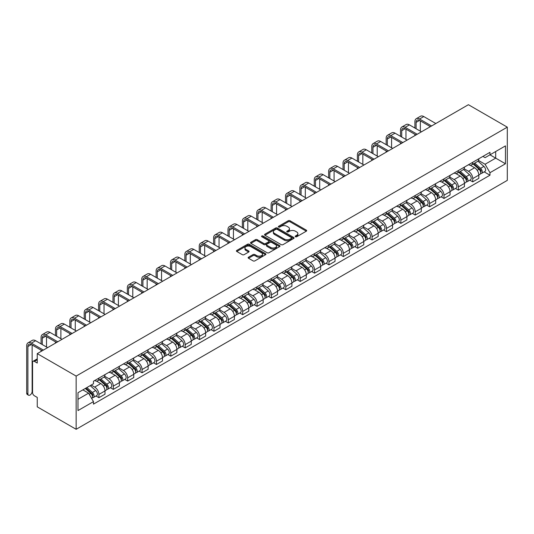 <?xml version="1.0" encoding="UTF-8"?>
<svg xmlns="http://www.w3.org/2000/svg" width="534" height="534" viewBox="0 0 534 534"><rect width="100%" height="100%" fill="white"/><g stroke="black" fill="none" stroke-linecap="round" stroke-linejoin="round"><path stroke-width="0.8" d="M295.435 236.736A0.894 0.514 0 0 0 296.704 236.736L306.316 231.189A1.282 0.741 0 0 0 306.69 230.668A1.282 0.741 0 0 0 306.316 230.141L290.029 220.742A1.282 0.741 0 0 0 288.22 220.742L278.608 226.289A0.894 0.514 0 0 0 278.347 226.656A0.894 0.514 0 0 0 278.608 227.023A0.894 0.514 0 0 0 279.876 227.023L281.118 226.303A4.092 2.363 0 0 1 286.912 226.303L288.267 227.09A4.092 2.363 0 0 1 289.468 228.759A4.092 2.363 0 0 1 288.267 230.428L287.025 231.149A0.894 0.514 0 0 0 286.758 231.516A0.894 0.514 0 0 0 287.025 231.883A0.894 0.514 0 0 0 288.287 231.883L289.535 231.162A4.092 2.363 0 0 1 295.322 231.162L296.677 231.943A4.092 2.363 0 0 1 297.879 233.618A4.092 2.363 0 0 1 296.677 235.287L295.435 236.008A0.894 0.514 0 0 0 295.175 236.375A0.894 0.514 0 0 0 295.435 236.736L295.435 236.008M248.504 257.201A1.282 0.741 0 0 0 248.13 257.722A1.282 0.741 0 0 0 248.504 258.242L253.076 260.879A1.282 0.741 0 0 0 254.885 260.879L265.558 254.718A1.282 0.741 0 0 0 265.932 254.197A1.282 0.741 0 0 0 265.558 253.677L249.278 244.272A1.282 0.741 0 0 0 247.469 244.272L236.789 250.433A1.282 0.741 0 0 0 236.415 250.96A1.282 0.741 0 0 0 236.789 251.481L242.309 254.665A1.282 0.741 0 0 0 244.118 254.665L248.69 252.028A1.282 0.741 0 0 0 249.064 251.507A1.282 0.741 0 0 0 248.69 250.987L245.954 249.405A3.424 1.976 0 0 1 244.946 248.01A3.424 1.976 0 0 1 247.062 246.181A3.424 1.976 0 0 1 250.793 246.608L261.513 252.796A3.424 1.976 0 0 1 262.514 254.197A3.424 1.976 0 0 1 260.398 256.02A3.424 1.976 0 0 1 256.674 255.592L254.885 254.564A1.282 0.741 0 0 0 253.076 254.564L248.504 257.201L248.504 258.242L253.076 255.626L253.076 254.564M76.148 376.083L37.253 353.628L468.405 104.704L507.3 127.159L76.148 376.083L76.148 429.296L507.3 180.372L507.3 127.159M281.211 244.639A1.282 0.741 0 0 0 283.02 244.639L293.693 238.471A1.282 0.741 0 0 0 294.067 237.95A1.282 0.741 0 0 0 293.693 237.43L277.413 228.031A1.282 0.741 0 0 0 275.604 228.031L264.924 234.192A1.282 0.741 0 0 0 264.55 234.713A1.282 0.741 0 0 0 264.924 235.234L281.211 244.639M262.161 236.929A0.894 0.514 0 0 1 263.068 237.056L279.609 246.608L268.949 252.762A1.282 0.741 0 0 1 267.14 252.762L250.86 243.357L250.86 242.316A1.282 0.741 0 0 0 250.486 242.837A1.282 0.741 0 0 0 250.86 243.357M250.86 242.316L255.426 239.673A1.282 0.741 0 0 1 257.234 239.673L263.843 243.491A1.282 0.741 0 0 0 265.652 243.491L268.682 241.742A1.282 0.741 0 0 0 269.056 241.214A1.282 0.741 0 0 0 268.682 240.694L261.807 236.722A0.894 0.514 0 0 1 261.54 236.362A0.894 0.514 0 0 1 262.094 235.881A0.894 0.514 0 0 1 263.068 235.995L279.629 245.553A1.282 0.741 0 0 1 280.003 246.074A1.282 0.741 0 0 1 279.629 246.595L279.629 245.553M37.253 353.628L37.253 363.047L34.396 361.398A2.61 1.502 -120 0 0 33.095 361.271A2.61 1.502 -120 0 0 32.554 362.459L32.554 392.577A2.61 1.502 -120 0 0 34.396 395.774L37.253 397.423L37.253 406.841L76.148 429.296M472.737 162.283A5.994 3.464 60 0 1 471.495 164.973L477.576 161.462A5.994 3.464 -120 0 0 478.818 158.765M464.106 168.737L468.498 171.274A5.994 3.464 60 0 1 472.737 178.616L478.818 175.105A5.994 3.464 -120 0 0 474.579 167.763L470.227 165.246M478.818 175.105L478.818 178.349L472.737 181.86L469.82 180.178M471.495 164.973A5.994 3.464 60 0 1 468.545 164.699M472.737 178.616L472.737 181.86M458.359 170.58A5.994 3.464 60 0 1 457.117 173.27L463.198 169.759A5.994 3.464 -120 0 0 464.44 167.069M455.442 188.482L458.359 190.164L464.44 186.653L464.44 183.402A5.994 3.464 -120 0 0 460.201 176.06L455.849 173.55M457.117 173.27A5.994 3.464 60 0 1 454.167 173.003M449.728 177.034L454.12 179.571A5.994 3.464 60 0 1 458.359 186.913L458.359 190.164M443.981 178.883A5.994 3.464 60 0 1 442.739 181.573L448.82 178.062A5.994 3.464 -120 0 0 450.062 175.372M441.064 196.779L443.981 198.461L450.062 194.95L450.062 191.706A5.994 3.464 -120 0 0 445.823 184.363L441.471 181.847M442.739 181.573A5.994 3.464 60 0 1 439.789 181.3M435.35 185.338L439.742 187.875A5.994 3.464 60 0 1 443.981 195.217L443.981 198.461M429.603 187.18A5.994 3.464 60 0 1 428.361 189.877L434.442 186.359A5.994 3.464 -120 0 0 435.684 183.669M426.686 205.083L429.603 206.765L435.684 203.254L435.684 200.01A5.994 3.464 -120 0 0 431.445 192.661L427.093 190.151M428.361 189.877A5.994 3.464 60 0 1 425.411 189.603M420.972 193.642L425.364 196.178A5.994 3.464 60 0 1 429.603 203.521L429.603 206.765M415.225 195.484A5.994 3.464 60 0 1 413.983 198.174L420.064 194.663A5.994 3.464 -120 0 0 421.306 191.973M412.308 213.38L415.225 215.069L421.306 211.551L421.306 208.307A5.994 3.464 -120 0 0 417.067 200.964L412.715 198.448M413.983 198.174A5.994 3.464 60 0 1 411.033 197.907M406.594 201.939L410.986 204.475A5.994 3.464 60 0 1 415.225 211.818L415.225 215.069M400.847 203.788A5.994 3.464 60 0 1 399.606 206.478L405.686 202.967A5.994 3.464 -120 0 0 406.928 200.27M397.93 221.683L400.847 223.366L406.928 219.854L406.928 216.61A5.994 3.464 -120 0 0 402.689 209.268L398.337 206.751M399.606 206.478A5.994 3.464 60 0 1 396.655 206.204M392.216 210.242L396.608 212.779A5.994 3.464 60 0 1 400.847 220.121L400.847 223.366M386.469 212.085A5.994 3.464 60 0 1 385.228 214.775L391.309 211.264A5.994 3.464 -120 0 0 392.55 208.574M383.552 229.987L386.469 231.669L392.55 228.158L392.55 224.907A5.994 3.464 -120 0 0 388.311 217.565L383.959 215.055M385.228 214.775A5.994 3.464 60 0 1 382.277 214.508M377.838 218.539L382.231 221.076A5.994 3.464 60 0 1 386.469 228.418L386.469 231.669M372.091 220.388A5.994 3.464 60 0 1 370.85 223.078L376.931 219.567A5.994 3.464 -120 0 0 378.172 216.877M369.174 238.284L372.091 239.966L378.172 236.455L378.172 233.211A5.994 3.464 -120 0 0 373.934 225.869L369.581 223.352M370.85 223.078A5.994 3.464 60 0 1 367.899 222.805M363.46 226.843L367.853 229.38A5.994 3.464 60 0 1 372.091 236.722L372.091 239.966M357.713 228.686A5.994 3.464 60 0 1 356.472 231.382L362.553 227.864A5.994 3.464 -120 0 0 363.794 225.174M354.796 246.588L357.713 248.27L363.794 244.759L363.794 241.515A5.994 3.464 -120 0 0 359.556 234.166L355.203 231.656M356.472 231.382A5.994 3.464 60 0 1 353.521 231.109M349.082 235.147L353.475 237.683A5.994 3.464 60 0 1 357.713 245.026L357.713 248.27M343.335 236.989A5.994 3.464 60 0 1 342.094 239.679L348.175 236.168A5.994 3.464 -120 0 0 349.416 233.478M340.418 254.885L343.335 256.574L349.416 253.056L349.416 249.812A5.994 3.464 -120 0 0 345.178 242.469L340.826 239.953M342.094 239.679A5.994 3.464 60 0 1 339.143 239.412M334.705 243.444L339.097 245.98A5.994 3.464 60 0 1 343.335 253.323L343.335 256.574M328.957 245.293A5.994 3.464 60 0 1 327.716 247.983L333.797 244.472A5.994 3.464 -120 0 0 335.038 241.775M326.04 263.189L328.957 264.871L335.038 261.36L335.038 258.116A5.994 3.464 -120 0 0 330.8 250.773L326.448 248.257M327.716 247.983A5.994 3.464 60 0 1 324.765 247.709M320.327 251.748L324.719 254.284A5.994 3.464 60 0 1 328.957 261.627L328.957 264.871M314.579 253.59A5.994 3.464 60 0 1 313.338 256.28L319.419 252.769A5.994 3.464 -120 0 0 320.66 250.079M311.662 271.486L314.579 273.174L320.667 269.663L320.667 266.413A5.994 3.464 -120 0 0 316.422 259.07L312.07 256.56M313.338 256.28A5.994 3.464 60 0 1 310.387 256.013M305.949 260.045L310.341 262.581A5.994 3.464 60 0 1 314.579 269.924L314.579 273.174M300.201 261.894A5.994 3.464 60 0 1 298.96 264.584L305.041 261.073A5.994 3.464 -120 0 0 306.282 258.383M297.284 279.789L300.201 281.471L306.289 277.96L306.289 274.716A5.994 3.464 -120 0 0 302.044 267.374L297.692 264.857M298.96 264.584A5.994 3.464 60 0 1 296.01 264.31M291.571 268.348L295.963 270.885A5.994 3.464 60 0 1 300.201 278.227L300.201 281.471M285.823 270.191A5.994 3.464 60 0 1 284.582 272.887L290.663 269.37A5.994 3.464 -120 0 0 291.904 266.68M282.907 288.093L285.823 289.775L291.911 286.264L291.911 283.02A5.994 3.464 -120 0 0 287.666 275.671L283.314 273.161M284.582 272.887A5.994 3.464 60 0 1 281.632 272.614M277.193 276.652L281.585 279.189A5.994 3.464 60 0 1 285.823 286.531L285.823 289.775M271.446 278.494A5.994 3.464 60 0 1 270.204 281.184L276.285 277.673A5.994 3.464 -120 0 0 277.526 274.983M268.529 296.39L271.446 298.079L277.533 294.561L277.533 291.317A5.994 3.464 -120 0 0 273.288 283.975L268.936 281.458M270.204 281.184A5.994 3.464 60 0 1 267.254 280.917M262.815 284.949L267.207 287.486A5.994 3.464 60 0 1 271.446 294.828L271.446 298.079M257.068 286.791A5.994 3.464 60 0 1 255.826 289.488L261.907 285.977A5.994 3.464 -120 0 0 263.149 283.28M254.151 304.694L257.068 306.376L263.155 302.865L263.155 299.621A5.994 3.464 -120 0 0 258.91 292.278L254.558 289.762M255.826 289.488A5.994 3.464 60 0 1 252.876 289.214M248.437 293.253L252.829 295.789A5.994 3.464 60 0 1 257.068 303.132L257.068 306.376M242.69 295.095A5.994 3.464 60 0 1 241.448 297.785L247.536 294.274A5.994 3.464 -120 0 0 248.771 291.584M239.773 312.991L242.69 314.68L248.777 311.168L248.777 307.918A5.994 3.464 -120 0 0 244.532 300.575L240.18 298.065M241.448 297.785A5.994 3.464 60 0 1 238.498 297.518M234.059 301.55L238.451 304.086A5.994 3.464 60 0 1 242.69 311.429L242.69 314.68M228.312 303.399A5.994 3.464 60 0 1 227.07 306.089L233.158 302.578A5.994 3.464 -120 0 0 234.399 299.888M225.395 321.294L228.312 322.977L234.399 319.466L234.399 316.221A5.994 3.464 -120 0 0 230.154 308.879L225.802 306.362M227.07 306.089A5.994 3.464 60 0 1 224.12 305.815M219.681 309.853L224.073 312.39A5.994 3.464 60 0 1 228.312 319.733L228.312 322.977M213.934 311.696A5.994 3.464 60 0 1 212.692 314.392L218.78 310.875A5.994 3.464 -120 0 0 220.021 308.185M211.017 329.598L213.934 331.28L220.021 327.769L220.021 324.525A5.994 3.464 -120 0 0 215.776 317.176L211.424 314.666M212.692 314.392A5.994 3.464 60 0 1 209.742 314.119M205.303 318.157L209.695 320.694A5.994 3.464 60 0 1 213.934 328.036L213.934 331.28M199.556 319.999A5.994 3.464 60 0 1 198.314 322.69L204.402 319.178A5.994 3.464 -120 0 0 205.643 316.488M196.639 337.895L199.556 339.584L205.643 336.066L205.643 332.822A5.994 3.464 -120 0 0 201.398 325.48L197.046 322.963M198.314 322.69A5.994 3.464 60 0 1 195.364 322.423M190.925 326.454L195.317 328.991A5.994 3.464 60 0 1 199.556 336.333L199.556 339.584M185.178 328.297A5.994 3.464 60 0 1 183.936 330.993L190.024 327.482A5.994 3.464 -120 0 0 191.265 324.785M182.261 346.199L185.178 347.881L191.265 344.37L191.265 341.126A5.994 3.464 -120 0 0 187.02 333.783L182.668 331.267M183.936 330.993A5.994 3.464 60 0 1 180.986 330.72M176.547 334.758L180.939 337.294A5.994 3.464 60 0 1 185.178 344.637L185.178 347.881M170.8 336.6A5.994 3.464 60 0 1 169.558 339.29L175.646 335.779A5.994 3.464 -120 0 0 176.887 333.089M167.883 354.496L170.8 356.185L176.887 352.674L176.887 349.423A5.994 3.464 -120 0 0 172.642 342.08L168.29 339.571M169.558 339.29A5.994 3.464 60 0 1 166.608 339.023M162.169 343.055L166.561 345.591A5.994 3.464 60 0 1 170.8 352.934L170.8 356.185M156.422 344.904A5.994 3.464 60 0 1 155.18 347.594L161.268 344.083A5.994 3.464 -120 0 0 162.51 341.393M153.505 362.8L156.422 364.482L162.51 360.971L162.51 357.727A5.994 3.464 -120 0 0 158.264 350.384L153.912 347.868M155.18 347.594A5.994 3.464 60 0 1 152.23 347.32M147.791 351.359L152.183 353.895A5.994 3.464 60 0 1 156.422 361.238L156.422 364.482M142.044 353.201A5.994 3.464 60 0 1 140.802 355.891L146.89 352.38A5.994 3.464 -120 0 0 148.132 349.69M139.127 371.103L142.044 372.785L148.132 369.274L148.132 366.024A5.994 3.464 -120 0 0 143.886 358.681L139.534 356.171M140.802 355.891A5.994 3.464 60 0 1 137.852 355.624M133.413 359.662L137.805 362.199A5.994 3.464 60 0 1 142.044 369.541L142.044 372.785M127.666 361.505A5.994 3.464 60 0 1 126.424 364.195L132.512 360.684A5.994 3.464 -120 0 0 133.754 357.994M124.749 379.4L127.666 381.089L133.754 377.571L133.754 374.327A5.994 3.464 -120 0 0 129.508 366.985L125.156 364.468M126.424 364.195A5.994 3.464 60 0 1 123.474 363.928M119.035 367.959L123.427 370.496A5.994 3.464 60 0 1 127.666 377.838L127.666 381.089M113.288 369.802A5.994 3.464 60 0 1 112.047 372.498L118.134 368.987A5.994 3.464 -120 0 0 119.376 366.291M110.371 387.704L113.288 389.386L119.376 385.875L119.376 382.631A5.994 3.464 -120 0 0 115.13 375.289L110.778 372.772M112.047 372.498A5.994 3.464 60 0 1 109.096 372.225M104.657 376.263L109.049 378.8A5.994 3.464 60 0 1 113.288 386.142L113.288 389.386M98.91 378.105A5.994 3.464 60 0 1 97.669 380.795L103.756 377.284A5.994 3.464 -120 0 0 104.998 374.594M95.993 396.001L98.91 397.69L104.998 394.179L104.998 390.928A5.994 3.464 -120 0 0 100.752 383.586L96.4 381.076M97.669 380.795A5.994 3.464 60 0 1 94.718 380.528M91.167 385.074L94.672 387.097A5.994 3.464 60 0 1 98.91 394.439L98.91 397.69M482.923 156.402L485.086 157.65L505.458 145.889L495.685 151.529L495.685 158.131L485.086 164.252L478.484 160.434M77.991 399.285L88.591 393.164L93.477 401.628L77.991 410.566L77.991 392.684L93.477 383.746L93.477 381.243L489.972 152.33L489.972 154.827L505.458 163.771L489.972 172.709L485.086 164.252M505.458 145.889L505.458 163.771M93.477 401.628L93.477 404.125L489.972 175.212L489.972 172.709M88.591 393.164L82.877 389.867M484.198 171.875L489.972 175.212M295.796 236.862L296.677 236.355A4.092 2.363 0 0 0 297.879 234.68L297.879 233.618M289.468 228.759L289.468 229.827A4.092 2.363 0 0 1 288.267 231.496L287.379 232.01M306.296 231.195L290.029 221.804A1.282 0.741 0 0 0 288.22 221.804L278.968 227.15M293.68 238.484L277.413 229.093A1.282 0.741 0 0 0 275.604 229.093L264.944 235.247M291.43 238.318A0.894 0.514 0 0 0 291.697 237.95A0.894 0.514 0 0 0 291.43 237.583L277.139 229.333A0.894 0.514 0 0 0 275.871 229.333L274.563 230.094A4.092 2.363 0 0 0 273.361 231.763A4.092 2.363 0 0 0 274.563 233.431L284.328 239.072A4.092 2.363 0 0 0 290.122 239.072L291.43 238.318L291.43 239.379A0.894 0.514 0 0 0 291.697 239.018L291.697 237.95M273.361 231.763L273.361 232.824A4.092 2.363 0 0 0 274.563 234.499L274.563 233.431M291.43 239.379L290.122 240.14A4.092 2.363 0 0 1 284.328 240.14L274.563 234.499M250.873 243.371L255.426 240.741L255.426 239.673M269.056 241.214L269.056 242.282A1.282 0.741 0 0 1 268.682 242.803L265.652 244.552A1.282 0.741 0 0 1 263.843 244.552L257.234 240.741A1.282 0.741 0 0 0 255.426 240.741M270.691 247.442A3.424 1.976 0 0 0 274.423 247.876A3.424 1.976 0 0 0 276.539 246.047A3.424 1.976 0 0 0 275.531 244.652L271.759 242.469A1.282 0.741 0 0 0 269.944 242.469L266.913 244.218A1.282 0.741 0 0 0 266.539 244.739A1.282 0.741 0 0 0 266.913 245.266L270.691 247.442L270.691 248.51A3.424 1.976 0 0 0 274.423 248.937A3.424 1.976 0 0 0 276.539 247.115L276.539 246.047M266.539 244.739L266.539 245.807A1.282 0.741 0 0 0 266.913 246.328L266.913 245.266M270.691 248.51L266.913 246.328M262.514 254.197L262.514 255.259A3.424 1.976 0 0 1 260.398 257.088A3.424 1.976 0 0 1 256.674 256.66L254.885 255.626A1.282 0.741 0 0 0 253.076 255.626M244.946 248.01L244.946 249.071A3.424 1.976 0 0 0 245.954 250.466L245.954 249.405M248.67 252.041L245.954 250.466M265.545 254.725L249.278 245.333A1.282 0.741 0 0 0 247.469 245.333L236.809 251.487L236.789 250.433M473.151 164.011L479.011 169.245A3.257 1.882 60 0 1 480.033 174.278L478.818 174.985M473.311 164.152L476.068 165.747M473.745 163.671L480.266 169.492A1.562 0.901 60 0 1 480.754 171.908A1.562 0.901 60 0 1 480.613 171.968M474.719 163.11L480.58 168.337A3.257 1.882 60 0 1 481.601 173.376A3.257 1.882 60 0 1 480.62 173.483M477.99 161.148L483.897 166.421A3.257 1.882 60 0 1 484.919 171.461L481.601 173.376M416.099 128.727L416.099 122.399A4.886 2.824 60 0 1 417.114 120.157A4.886 2.824 60 0 1 419.557 120.404L430.384 126.651M435.824 123.514L423.796 116.572A6.582 3.798 -120 0 0 420.505 116.245L416.266 118.695A6.582 3.798 -120 0 0 414.905 121.705L414.905 128.04M431.585 125.964L419.557 119.015A6.582 3.798 -120 0 0 416.266 118.695M414.905 134.314L414.905 135.596M420.338 131.177L420.338 120.851M458.773 172.315L464.633 177.542A3.257 1.882 60 0 1 465.655 182.581L464.44 183.282M458.933 172.455L461.69 174.044M459.367 171.975L465.888 177.789A1.562 0.901 60 0 1 466.376 180.212A1.562 0.901 60 0 1 466.235 180.265M460.341 171.407L466.202 176.641A3.257 1.882 60 0 1 467.223 181.68A3.257 1.882 60 0 1 466.242 181.78M463.612 169.452L469.519 174.725A3.257 1.882 60 0 1 470.541 179.764L467.223 181.68M444.395 180.619L450.255 185.845A3.257 1.882 60 0 1 451.277 190.885L450.062 191.586M444.555 180.752L447.312 182.348M444.989 180.272L451.51 186.092A1.562 0.901 60 0 1 451.998 188.509A1.562 0.901 60 0 1 451.857 188.569M445.963 179.711L451.824 184.938A3.257 1.882 60 0 1 452.845 189.977A3.257 1.882 60 0 1 451.864 190.084M449.234 177.749L455.142 183.022A3.257 1.882 60 0 1 456.163 188.061L452.845 189.977M401.722 137.031L401.722 130.697A4.886 2.824 60 0 1 402.736 128.46A4.886 2.824 60 0 1 405.179 128.701L416.006 134.955M421.446 131.818L409.418 124.869A6.582 3.798 -120 0 0 406.127 124.549L401.888 126.992A6.582 3.798 -120 0 0 400.527 130.009L400.527 136.337M417.208 134.261L405.179 127.319A6.582 3.798 -120 0 0 401.888 126.992M400.527 142.618L400.527 143.893M405.96 139.481L405.96 129.155M387.344 145.335L387.344 139A4.886 2.824 60 0 1 388.358 136.764A4.886 2.824 60 0 1 390.801 137.004L401.628 143.259M407.068 140.115L395.04 133.173A6.582 3.798 -120 0 0 391.749 132.846L387.51 135.296A6.582 3.798 -120 0 0 386.149 138.306L386.149 144.641M402.83 142.565L390.801 135.623A6.582 3.798 -120 0 0 387.51 135.296M386.149 150.922L386.149 152.197M391.582 147.778L391.582 137.458M430.017 188.916L435.877 194.142A3.257 1.882 60 0 1 436.899 199.182L435.684 199.883M430.177 189.056L432.934 190.645M430.611 188.575L437.132 194.396A1.562 0.901 60 0 1 437.62 196.812A1.562 0.901 60 0 1 437.479 196.866M431.585 188.015L437.446 193.241A3.257 1.882 60 0 1 438.467 198.281A3.257 1.882 60 0 1 437.486 198.381M434.856 186.052L440.764 191.326A3.257 1.882 60 0 1 441.785 196.365L438.467 198.281M415.639 197.22L421.5 202.446A3.257 1.882 60 0 1 422.521 207.486L421.306 208.187M415.799 197.36L418.556 198.948M416.233 196.879L422.754 202.693A1.562 0.901 60 0 1 423.242 205.109A1.562 0.901 60 0 1 423.102 205.169M417.208 196.312L423.068 201.538A3.257 1.882 60 0 1 424.089 206.578A3.257 1.882 60 0 1 423.108 206.685M420.478 194.349L426.386 199.623A3.257 1.882 60 0 1 427.407 204.662L424.089 206.578M401.261 205.517L407.122 210.75A3.257 1.882 60 0 1 408.143 215.783L406.928 216.49M401.421 205.657L404.178 207.252M401.855 205.176L408.376 210.997A1.562 0.901 60 0 1 408.864 213.413A1.562 0.901 60 0 1 408.724 213.473M402.83 204.615L408.69 209.842A3.257 1.882 60 0 1 409.711 214.882A3.257 1.882 60 0 1 408.73 214.988M406.1 202.653L412.008 207.926A3.257 1.882 60 0 1 413.029 212.966L409.711 214.882M372.966 153.632L372.966 147.297A4.886 2.824 60 0 1 373.98 145.061A4.886 2.824 60 0 1 376.423 145.308L387.257 151.556M392.69 148.419L380.662 141.477A6.582 3.798 -120 0 0 377.371 141.15L373.132 143.593A6.582 3.798 -120 0 0 371.771 146.61L371.771 152.938M388.452 150.868L376.423 143.92A6.582 3.798 -120 0 0 373.132 143.593M371.771 159.219L371.771 160.494M377.204 156.082L377.204 145.755M358.588 161.935L358.588 155.601A4.886 2.824 60 0 1 359.602 153.365A4.886 2.824 60 0 1 362.045 153.605L372.879 159.86M378.312 156.716L366.284 149.774A6.582 3.798 -120 0 0 362.993 149.447L358.755 151.896A6.582 3.798 -120 0 0 357.393 154.907L357.393 161.241M374.074 159.165L362.045 152.223A6.582 3.798 -120 0 0 358.755 151.896M357.393 167.522L357.393 168.797M362.833 164.379L362.833 154.059M344.21 170.233L344.21 163.905A4.886 2.824 60 0 1 345.224 161.662A4.886 2.824 60 0 1 347.667 161.909L358.501 168.157M363.934 165.019L351.906 158.077A6.582 3.798 -120 0 0 348.615 157.75L344.377 160.2A6.582 3.798 -120 0 0 343.015 163.21L343.015 169.545M359.696 167.469L347.667 160.52A6.582 3.798 -120 0 0 344.377 160.2M343.015 175.819L343.015 177.101M348.455 172.682L348.455 162.356M386.883 213.82L392.744 219.047A3.257 1.882 60 0 1 393.765 224.086L392.55 224.787M387.043 213.96L389.8 215.549M387.477 213.48L393.999 219.294A1.562 0.901 60 0 1 394.486 221.717A1.562 0.901 60 0 1 394.346 221.77M388.452 212.912L394.312 218.146A3.257 1.882 60 0 1 395.334 223.185A3.257 1.882 60 0 1 394.352 223.285M391.722 210.957L397.63 216.23A3.257 1.882 60 0 1 398.651 221.27L395.334 223.185M329.832 178.536L329.832 172.202A4.886 2.824 60 0 1 330.846 169.966A4.886 2.824 60 0 1 333.289 170.206L344.123 176.46M349.556 173.323L337.528 166.374A6.582 3.798 -120 0 0 334.237 166.054L329.999 168.497A6.582 3.798 -120 0 0 328.637 171.514L328.637 177.842M345.318 175.766L333.289 168.824A6.582 3.798 -120 0 0 329.999 168.497M328.637 184.123L328.637 185.398M334.077 180.986L334.077 170.66M372.505 222.124L378.366 227.351A3.257 1.882 60 0 1 379.387 232.39L378.172 233.091M372.665 222.257L375.422 223.853M373.099 221.777L379.621 227.597A1.562 0.901 60 0 1 380.108 230.014A1.562 0.901 60 0 1 379.968 230.074M374.074 221.216L379.934 226.443A3.257 1.882 60 0 1 380.956 231.482A3.257 1.882 60 0 1 379.974 231.589M377.344 219.254L383.252 224.527A3.257 1.882 60 0 1 384.273 229.567L380.956 231.482M315.454 186.833L315.454 180.505A4.886 2.824 60 0 1 316.468 178.269A4.886 2.824 60 0 1 318.911 178.51L329.745 184.764M335.178 181.62L323.15 174.678A6.582 3.798 -120 0 0 319.859 174.351L315.621 176.801A6.582 3.798 -120 0 0 314.259 179.811L314.259 186.146M330.94 184.07L318.911 177.128A6.582 3.798 -120 0 0 315.621 176.801M314.259 192.427L314.259 193.702M319.699 189.283L319.699 178.963M358.127 230.421L363.988 235.648A3.257 1.882 60 0 1 365.009 240.687L363.794 241.388M358.287 230.561L361.044 232.15M358.721 230.081L365.243 235.901A1.562 0.901 60 0 1 365.73 238.318A1.562 0.901 60 0 1 365.59 238.371M359.696 229.52L365.556 234.746A3.257 1.882 60 0 1 366.578 239.786A3.257 1.882 60 0 1 365.596 239.886M362.966 227.557L368.874 232.831A3.257 1.882 60 0 1 369.895 237.87L366.578 239.786M301.076 195.137L301.076 188.802A4.886 2.824 60 0 1 302.09 186.566A4.886 2.824 60 0 1 304.534 186.813L315.367 193.061M320.8 189.924L308.772 182.982A6.582 3.798 -120 0 0 305.481 182.655L301.243 185.098A6.582 3.798 -120 0 0 299.881 188.115L299.881 194.443M316.562 192.373L304.534 185.425A6.582 3.798 -120 0 0 301.243 185.098M299.881 200.724L299.881 201.999M305.321 197.587L305.321 187.26M343.749 238.725L349.61 243.951A3.257 1.882 60 0 1 350.631 248.991L349.416 249.692M343.909 238.865L346.666 240.454M344.343 238.384L350.865 244.198A1.562 0.901 60 0 1 351.352 246.615A1.562 0.901 60 0 1 351.212 246.675M345.318 237.817L351.178 243.043A3.257 1.882 60 0 1 352.2 248.083A3.257 1.882 60 0 1 351.218 248.19M348.589 235.854L354.496 241.128A3.257 1.882 60 0 1 355.517 246.167L352.2 248.083M286.698 203.441L286.698 197.106A4.886 2.824 60 0 1 287.713 194.87A4.886 2.824 60 0 1 290.156 195.11L300.989 201.365M306.423 198.221L294.394 191.279A6.582 3.798 -120 0 0 291.103 190.952L286.865 193.401A6.582 3.798 -120 0 0 285.503 196.412L285.503 202.746M302.184 200.671L290.156 193.729A6.582 3.798 -120 0 0 286.865 193.401M285.503 209.028L285.503 210.303M290.943 205.884L290.943 195.564M329.371 247.022L335.232 252.255A3.257 1.882 60 0 1 336.253 257.288L335.038 257.995M329.531 247.162L332.288 248.757M329.965 246.681L336.487 252.502A1.562 0.901 60 0 1 336.974 254.918A1.562 0.901 60 0 1 336.834 254.978M330.94 246.121L336.8 251.347A3.257 1.882 60 0 1 337.822 256.387A3.257 1.882 60 0 1 336.841 256.494M334.211 244.158L340.118 249.431A3.257 1.882 60 0 1 341.139 254.471L337.822 256.387M272.32 211.738L272.32 205.41A4.886 2.824 60 0 1 273.335 203.167A4.886 2.824 60 0 1 275.778 203.414L286.611 209.662M292.045 206.524L280.016 199.582A6.582 3.798 -120 0 0 276.725 199.255L272.487 201.705A6.582 3.798 -120 0 0 271.125 204.716L271.125 211.05M287.806 208.974L275.778 202.026A6.582 3.798 -120 0 0 272.487 201.705M271.125 217.325L271.125 218.606M276.565 214.187L276.565 203.861M314.993 255.325L320.854 260.552A3.257 1.882 60 0 1 321.875 265.592L320.66 266.292M315.153 255.466L317.91 257.054M315.587 254.985L322.109 260.799A1.562 0.901 60 0 1 322.596 263.222A1.562 0.901 60 0 1 322.456 263.275M316.562 254.418L322.423 259.651A3.257 1.882 60 0 1 323.444 264.69A3.257 1.882 60 0 1 322.463 264.791M319.833 252.462L325.74 257.735A3.257 1.882 60 0 1 326.761 262.775L323.444 264.69M257.942 220.041L257.942 213.707A4.886 2.824 60 0 1 258.957 211.471A4.886 2.824 60 0 1 261.4 211.711L272.233 217.965M277.667 214.828L265.638 207.88A6.582 3.798 -120 0 0 262.348 207.552L258.109 210.002A6.582 3.798 -120 0 0 256.747 213.019L256.747 219.347M273.428 217.271L261.4 210.329A6.582 3.798 -120 0 0 258.109 210.002M256.747 225.628L256.747 226.903M262.187 222.491L262.187 212.165M300.615 263.629L306.476 268.856A3.257 1.882 60 0 1 307.497 273.895L306.282 274.596M300.776 263.763L303.532 265.358M301.209 263.282L307.731 269.103A1.562 0.901 60 0 1 308.218 271.519A1.562 0.901 60 0 1 308.078 271.579M302.184 262.721L308.045 267.948A3.257 1.882 60 0 1 309.066 272.987A3.257 1.882 60 0 1 308.085 273.094M305.455 260.759L311.362 266.032A3.257 1.882 60 0 1 312.383 271.072L309.066 272.987M243.564 228.338L243.564 222.011A4.886 2.824 60 0 1 244.579 219.774A4.886 2.824 60 0 1 247.022 220.015L257.855 226.269M263.289 223.125L251.26 216.183A6.582 3.798 -120 0 0 247.97 215.856L243.731 218.306A6.582 3.798 -120 0 0 242.369 221.316L242.369 227.651M259.05 225.575L247.022 218.633A6.582 3.798 -120 0 0 243.731 218.306M242.369 233.932L242.369 235.207M247.809 230.788L247.809 220.469M286.237 271.926L292.098 277.153A3.257 1.882 60 0 1 293.119 282.192L291.904 282.893M286.398 272.066L289.154 273.655M286.831 271.586L293.353 277.406A1.562 0.901 60 0 1 293.84 279.823A1.562 0.901 60 0 1 293.7 279.876M287.806 271.025L293.667 276.252A3.257 1.882 60 0 1 294.688 281.291A3.257 1.882 60 0 1 293.707 281.391M291.077 269.063L296.984 274.336A3.257 1.882 60 0 1 298.005 279.375L294.688 281.291M229.186 236.642L229.186 230.308A4.886 2.824 60 0 1 230.201 228.071A4.886 2.824 60 0 1 232.644 228.312L243.477 234.566M248.911 231.429L236.882 224.487A6.582 3.798 -120 0 0 233.592 224.16L229.353 226.603A6.582 3.798 -120 0 0 227.991 229.62L227.991 235.948M244.672 233.879L232.644 226.93A6.582 3.798 -120 0 0 229.353 226.603M227.991 242.229L227.991 243.504M233.431 239.092L233.431 228.766M271.866 280.23L277.72 285.456A3.257 1.882 60 0 1 278.741 290.496L277.526 291.197M272.02 280.363L274.776 281.959M272.453 279.889L278.975 285.703A1.562 0.901 60 0 1 279.462 288.12A1.562 0.901 60 0 1 279.322 288.18M273.428 279.322L279.289 284.549A3.257 1.882 60 0 1 280.31 289.588A3.257 1.882 60 0 1 279.329 289.695M276.699 277.36L282.606 282.633A3.257 1.882 60 0 1 283.627 287.672L280.31 289.588M214.808 244.946L214.808 238.611A4.886 2.824 60 0 1 215.823 236.375A4.886 2.824 60 0 1 218.266 236.615L229.099 242.87M234.533 239.726L222.504 232.784A6.582 3.798 -120 0 0 219.214 232.457L214.975 234.907A6.582 3.798 -120 0 0 213.613 237.917L213.613 244.252M230.294 242.176L218.266 235.234A6.582 3.798 -120 0 0 214.975 234.907M213.613 250.533L213.613 251.808M219.053 247.389L219.053 237.069M257.488 288.527L263.342 293.76A3.257 1.882 60 0 1 264.363 298.793L263.149 299.501M257.642 288.667L260.398 290.262M258.076 288.186L264.597 294.007A1.562 0.901 60 0 1 265.084 296.423A1.562 0.901 60 0 1 264.944 296.483M259.05 287.626L264.911 292.852A3.257 1.882 60 0 1 265.932 297.892A3.257 1.882 60 0 1 264.951 297.999M262.321 285.663L268.228 290.937A3.257 1.882 60 0 1 269.249 295.976L265.932 297.892M200.43 253.243L200.43 246.915A4.886 2.824 60 0 1 201.445 244.672A4.886 2.824 60 0 1 203.888 244.919L214.721 251.167M220.155 248.03L208.126 241.088A6.582 3.798 -120 0 0 204.836 240.761L200.597 243.21A6.582 3.798 -120 0 0 199.235 246.221L199.235 252.555M215.916 250.479L203.888 243.531A6.582 3.798 -120 0 0 200.597 243.21M199.235 258.83L199.235 260.111M204.676 255.693L204.676 245.366M243.11 296.831L248.964 302.057A3.257 1.882 60 0 1 249.985 307.097L248.771 307.798M243.264 296.971L246.02 298.559M243.698 296.49L250.219 302.304A1.562 0.901 60 0 1 250.706 304.727A1.562 0.901 60 0 1 250.566 304.781M244.672 295.923L250.533 301.156A3.257 1.882 60 0 1 251.554 306.189A3.257 1.882 60 0 1 250.573 306.296M247.943 293.967L253.85 299.24A3.257 1.882 60 0 1 254.872 304.28L251.554 306.189M186.052 261.547L186.052 255.212A4.886 2.824 60 0 1 187.067 252.976A4.886 2.824 60 0 1 189.51 253.216L200.343 259.471M205.777 256.333L193.749 249.385A6.582 3.798 -120 0 0 190.458 249.058L186.219 251.507A6.582 3.798 -120 0 0 184.857 254.524L184.857 260.852M201.538 258.776L189.51 251.834A6.582 3.798 -120 0 0 186.219 251.507M184.857 267.133L184.857 268.408M190.298 263.996L190.298 253.67M228.732 305.134L234.586 310.361A3.257 1.882 60 0 1 235.607 315.4L234.393 316.101M228.886 305.268L231.643 306.863M229.32 304.787L235.841 310.608A1.562 0.901 60 0 1 236.328 313.024A1.562 0.901 60 0 1 236.188 313.084M230.294 304.226L236.155 309.453A3.257 1.882 60 0 1 237.176 314.493A3.257 1.882 60 0 1 236.195 314.599M233.565 302.264L239.472 307.537A3.257 1.882 60 0 1 240.494 312.577L237.176 314.493M171.674 269.844L171.674 263.516A4.886 2.824 60 0 1 172.689 261.28A4.886 2.824 60 0 1 175.132 261.52L185.966 267.774M191.399 264.63L179.371 257.688A6.582 3.798 -120 0 0 176.08 257.361L171.841 259.811A6.582 3.798 -120 0 0 170.48 262.821L170.48 269.156M187.16 267.08L175.132 260.138A6.582 3.798 -120 0 0 171.841 259.811M170.48 275.437L170.48 276.712M175.92 272.293L175.92 261.974M214.354 313.431L220.208 318.658A3.257 1.882 60 0 1 221.236 323.697L220.015 324.398M214.508 313.571L217.265 315.16M214.942 313.091L221.463 318.911A1.562 0.901 60 0 1 221.95 321.328A1.562 0.901 60 0 1 221.81 321.381M215.916 312.53L221.777 317.757A3.257 1.882 60 0 1 222.798 322.796A3.257 1.882 60 0 1 221.817 322.896M219.187 310.568L225.094 315.841A3.257 1.882 60 0 1 226.116 320.881L222.798 322.796M157.296 278.147L157.296 271.813A4.886 2.824 60 0 1 158.311 269.577A4.886 2.824 60 0 1 160.754 269.817L171.588 276.071M177.021 272.934L164.993 265.992A6.582 3.798 -120 0 0 161.702 265.665L157.463 268.108A6.582 3.798 -120 0 0 156.102 271.125L156.102 277.453M172.782 275.384L160.754 268.435A6.582 3.798 -120 0 0 157.463 268.108M156.102 283.734L156.102 285.009M161.542 280.597L161.542 270.271M199.976 321.735L205.83 326.962A3.257 1.882 60 0 1 206.858 332.001L205.637 332.702M200.13 321.868L202.887 323.464M200.564 321.395L207.085 327.208A1.562 0.901 60 0 1 207.572 329.625A1.562 0.901 60 0 1 207.432 329.685M201.538 320.827L207.399 326.054A3.257 1.882 60 0 1 208.42 331.093A3.257 1.882 60 0 1 207.439 331.2M204.809 318.865L210.716 324.138A3.257 1.882 60 0 1 211.738 329.178L208.42 331.093M142.918 286.451L142.918 280.116A4.886 2.824 60 0 1 143.933 277.88A4.886 2.824 60 0 1 146.376 278.121L157.21 284.375M162.643 281.231L150.615 274.289A6.582 3.798 -120 0 0 147.324 273.962L143.085 276.412A6.582 3.798 -120 0 0 141.724 279.422L141.724 285.757M158.404 283.681L146.376 276.739A6.582 3.798 -120 0 0 143.085 276.412M141.724 292.038L141.724 293.313M147.164 288.894L147.164 278.574M185.598 330.032L191.452 335.265A3.257 1.882 60 0 1 192.48 340.298L191.259 341.006M185.752 330.172L188.509 331.768M186.186 329.692L192.707 335.512A1.562 0.901 60 0 1 193.195 337.929A1.562 0.901 60 0 1 193.054 337.989M187.16 329.131L193.021 334.357A3.257 1.882 60 0 1 194.042 339.397A3.257 1.882 60 0 1 193.061 339.504M190.431 327.168L196.338 332.442A3.257 1.882 60 0 1 197.36 337.481L194.042 339.397M128.54 294.748L128.54 288.42A4.886 2.824 60 0 1 129.555 286.177A4.886 2.824 60 0 1 131.998 286.424L142.832 292.672M148.265 289.535L136.237 282.593A6.582 3.798 -120 0 0 132.946 282.266L128.707 284.715A6.582 3.798 -120 0 0 127.346 287.726L127.346 294.06M144.026 291.985L131.998 285.036A6.582 3.798 -120 0 0 128.707 284.715M127.346 300.335L127.346 301.617M132.786 297.198L132.786 286.871M171.22 338.336L177.074 343.562A3.257 1.882 60 0 1 178.102 348.602L176.881 349.303M171.374 338.476L174.131 340.065M171.808 337.995L178.329 343.809A1.562 0.901 60 0 1 178.817 346.232A1.562 0.901 60 0 1 178.676 346.286M172.782 337.428L178.643 342.661A3.257 1.882 60 0 1 179.664 347.694A3.257 1.882 60 0 1 178.683 347.801M176.053 335.472L181.96 340.745A3.257 1.882 60 0 1 182.982 345.778L179.664 347.694M114.163 303.052L114.163 296.717A4.886 2.824 60 0 1 115.177 294.481A4.886 2.824 60 0 1 117.62 294.721L128.454 300.976M133.887 297.839L121.859 290.89A6.582 3.798 -120 0 0 118.568 290.563L114.329 293.012A6.582 3.798 -120 0 0 112.968 296.03L112.968 302.357M129.649 300.282L117.62 293.34A6.582 3.798 -120 0 0 114.329 293.012M112.968 308.639L112.968 309.914M118.408 305.501L118.408 295.175M156.842 346.639L162.696 351.866A3.257 1.882 60 0 1 163.724 356.906L162.503 357.606M156.996 346.773L159.753 348.368M157.43 346.292L163.951 352.113A1.562 0.901 60 0 1 164.439 354.529A1.562 0.901 60 0 1 164.298 354.589M158.404 345.732L164.265 350.958A3.257 1.882 60 0 1 165.286 355.998A3.257 1.882 60 0 1 164.305 356.105M161.675 343.769L167.583 349.042A3.257 1.882 60 0 1 168.604 354.082L165.286 355.998M99.785 311.349L99.785 305.021A4.886 2.824 60 0 1 100.799 302.785A4.886 2.824 60 0 1 103.242 303.025L114.076 309.279M119.509 306.136L107.481 299.194A6.582 3.798 -120 0 0 104.19 298.866L99.951 301.316A6.582 3.798 -120 0 0 98.59 304.327L98.59 310.661M115.271 308.585L103.242 301.643A6.582 3.798 -120 0 0 99.951 301.316M98.59 316.936L98.59 318.217M104.03 313.798L104.03 303.479M142.465 354.936L148.319 360.163A3.257 1.882 60 0 1 149.346 365.203L148.125 365.903M142.618 355.077L145.375 356.665M143.052 354.596L149.573 360.41A1.562 0.901 60 0 1 150.061 362.833A1.562 0.901 60 0 1 149.921 362.886M144.026 354.035L149.887 359.262A3.257 1.882 60 0 1 150.908 364.301A3.257 1.882 60 0 1 149.927 364.402M147.297 352.073L153.205 357.346A3.257 1.882 60 0 1 154.226 362.386L150.908 364.301M85.407 319.652L85.407 313.318A4.886 2.824 60 0 1 86.421 311.082A4.886 2.824 60 0 1 88.864 311.322L99.698 317.576M105.131 314.439L93.103 307.491A6.582 3.798 -120 0 0 89.812 307.17L85.573 309.613A6.582 3.798 -120 0 0 84.212 312.63L84.212 318.958M100.893 316.882L88.864 309.94A6.582 3.798 -120 0 0 85.573 309.613M84.212 325.239L84.212 326.514M89.652 322.102L89.652 311.776M128.087 363.24L133.941 368.467A3.257 1.882 60 0 1 134.968 373.506L133.747 374.207M128.24 363.374L130.997 364.969M128.674 362.9L135.195 368.714A1.562 0.901 60 0 1 135.683 371.13A1.562 0.901 60 0 1 135.543 371.19M129.649 362.332L135.509 367.559A3.257 1.882 60 0 1 136.53 372.599A3.257 1.882 60 0 1 135.549 372.705M132.919 360.37L138.827 365.643A3.257 1.882 60 0 1 139.848 370.683L136.53 372.599M71.029 327.956L71.029 321.622A4.886 2.824 60 0 1 72.043 319.385A4.886 2.824 60 0 1 74.486 319.626L85.32 325.88M90.753 322.736L78.725 315.794A6.582 3.798 -120 0 0 75.434 315.467L71.196 317.917A6.582 3.798 -120 0 0 69.834 320.927L69.834 327.262M86.515 325.186L74.486 318.244A6.582 3.798 -120 0 0 71.196 317.917M69.834 333.543L69.834 334.818M75.274 330.399L75.274 320.08M113.709 371.537L119.563 376.77A3.257 1.882 60 0 1 120.591 381.803L119.369 382.511M113.862 371.677L116.619 373.273M114.296 371.197L120.817 377.017A1.562 0.901 60 0 1 121.305 379.434A1.562 0.901 60 0 1 121.165 379.494M115.271 370.636L121.131 375.863A3.257 1.882 60 0 1 122.153 380.902A3.257 1.882 60 0 1 121.171 381.009M118.541 368.674L124.449 373.947A3.257 1.882 60 0 1 125.47 378.986L122.153 380.902M56.651 336.253L56.651 329.925A4.886 2.824 60 0 1 57.665 327.682A4.886 2.824 60 0 1 60.108 327.929L70.942 334.177M76.375 331.04L64.347 324.098A6.582 3.798 -120 0 0 61.056 323.771L56.818 326.221A6.582 3.798 -120 0 0 55.456 329.231L55.456 335.566M72.137 333.49L60.108 326.541A6.582 3.798 -120 0 0 56.818 326.221M55.456 341.84L55.456 343.122M60.896 338.703L60.896 328.377M99.331 379.841L105.185 385.067A3.257 1.882 60 0 1 106.213 390.107L104.991 390.808M99.484 379.981L102.241 381.57M99.918 379.5L106.44 385.314A1.562 0.901 60 0 1 106.927 387.737A1.562 0.901 60 0 1 106.787 387.791M100.893 378.933L106.753 384.166A3.257 1.882 60 0 1 107.775 389.199A3.257 1.882 60 0 1 106.793 389.306M104.163 376.977L110.071 382.251A3.257 1.882 60 0 1 111.092 387.284L107.775 389.199M42.273 344.557L42.273 338.222A4.886 2.824 60 0 1 43.287 335.986A4.886 2.824 60 0 1 45.73 336.226L56.564 342.481M61.997 339.344L49.969 332.395A6.582 3.798 -120 0 0 46.678 332.068L42.44 334.518A6.582 3.798 -120 0 0 41.078 337.535L41.078 343.863M57.759 341.787L45.73 334.845A6.582 3.798 -120 0 0 42.44 334.518M41.078 350.144L41.078 351.419M46.518 347.007L46.518 336.68M85.306 388.458L90.807 393.371A3.257 1.882 60 0 1 91.835 398.411L91.668 398.504M85.367 388.432L87.863 389.873M85.901 388.118L92.062 393.618A1.562 0.901 60 0 1 92.549 396.034A1.562 0.901 60 0 1 92.409 396.094M86.875 387.557L92.375 392.463A3.257 1.882 60 0 1 93.397 397.503A3.257 1.882 60 0 1 92.415 397.61M90.193 385.641L95.693 390.548A3.257 1.882 60 0 1 96.714 395.587L93.397 397.503M28.522 395.2L27.321 394.513A2.997 1.729 -60 0 1 26.7 393.137L27.895 393.832A2.997 1.729 120 0 0 28.522 395.2A2.997 1.729 120 0 0 30.832 394.399A2.997 1.729 120 0 0 32.14 391.382L32.14 344.984M27.895 393.832L27.895 346.526A4.886 2.824 60 0 1 28.909 344.29A4.886 2.824 60 0 1 31.352 344.53L42.186 350.785M47.619 347.641L35.591 340.699A6.582 3.798 -120 0 0 32.3 340.372L28.062 342.821A6.582 3.798 -120 0 0 26.7 345.832L26.7 393.137M43.381 350.09L31.352 343.148A6.582 3.798 -120 0 0 28.062 342.821M113.288 386.142L119.376 382.631M127.666 377.838L133.754 374.327M142.044 369.541L148.132 366.024M156.422 361.238L162.51 357.727M170.8 352.934L176.887 349.423M185.178 344.637L191.265 341.126M199.556 336.333L205.643 332.822M213.934 328.036L220.021 324.525M228.312 319.733L234.399 316.221M242.69 311.429L248.777 307.918M257.068 303.132L263.155 299.621M271.446 294.828L277.533 291.317M285.823 286.531L291.911 283.02M300.201 278.227L306.289 274.716M314.579 269.924L320.667 266.413M328.957 261.627L335.038 258.116M343.335 253.323L349.416 249.812M357.713 245.026L363.794 241.515M372.091 236.722L378.172 233.211M386.469 228.418L392.55 224.907M400.847 220.121L406.928 216.61M415.225 211.818L421.306 208.307M429.603 203.521L435.684 200.01M443.981 195.217L450.062 191.706M458.359 186.913L464.44 183.402M98.91 394.439L104.998 390.928M94.672 387.097L100.752 383.586M109.049 378.8L115.13 375.289M123.427 370.496L129.508 366.985M137.805 362.199L143.886 358.681M152.183 353.895L158.264 350.384M166.561 345.591L172.642 342.08M180.939 337.294L187.02 333.783M195.317 328.991L201.398 325.48M209.695 320.694L215.776 317.176M224.073 312.39L230.154 308.879M238.451 304.086L244.532 300.575M252.829 295.789L258.91 292.278M267.207 287.486L273.288 283.975M281.585 279.189L287.666 275.671M295.963 270.885L302.044 267.374M310.341 262.581L316.422 259.07M324.719 254.284L330.8 250.773M339.097 245.98L345.178 242.469M353.475 237.683L359.556 234.166M367.853 229.38L373.934 225.869M382.231 221.076L388.311 217.565M396.608 212.779L402.689 209.268M410.986 204.475L417.067 200.964M425.364 196.178L431.445 192.661M439.742 187.875L445.823 184.363M454.12 179.571L460.201 176.06M468.498 171.274L474.579 167.763M37.253 359.749L34.396 361.398M296.677 236.355L296.677 235.287M287.025 231.883L287.025 231.149M288.267 231.496L288.267 230.428M278.608 227.023L278.608 226.289M288.22 221.804L288.22 220.742M290.029 221.804L290.029 220.742M306.316 231.189L306.316 230.141M264.924 235.234L264.924 234.192M275.604 229.093L275.604 228.031M277.413 229.093L277.413 228.031M293.693 238.471L293.693 237.43M284.328 240.14L284.328 239.072M290.122 240.14L290.122 239.072M257.234 240.741L257.234 239.673M263.843 244.552L263.843 243.491M265.652 244.552L265.652 243.491M268.682 242.803L268.682 241.742M263.068 237.056L263.068 235.995M254.885 255.626L254.885 254.564M256.674 256.66L256.674 255.592M248.69 252.028L248.69 250.987M247.469 245.333L247.469 244.272M249.278 245.333L249.278 244.272M265.558 254.718L265.558 253.677M479.011 169.245L477.182 170.299M481.081 171.194L480.493 171.534M483.897 166.421L480.58 168.337M419.557 119.015L423.796 116.572M416.099 122.399L419.557 120.404M464.633 177.542L462.804 178.596M466.703 179.491L466.115 179.831M469.519 174.725L466.202 176.641M450.255 185.845L448.426 186.9M452.325 187.794L451.737 188.135M455.142 183.022L451.824 184.938M405.179 127.319L409.418 124.869M401.722 130.697L405.179 128.701M390.801 135.623L395.04 133.173M387.344 139L390.801 137.004M435.877 194.142L434.049 195.197M437.947 196.098L437.359 196.432M440.764 191.326L437.446 193.241M421.5 202.446L419.671 203.501M423.569 204.395L422.981 204.736M426.386 199.623L423.068 201.538M407.122 210.75L405.293 211.804M409.191 212.699L408.603 213.039M412.008 207.926L408.69 209.842M376.423 143.92L380.662 141.477M372.966 147.297L376.423 145.308M362.045 152.223L366.284 149.774M358.588 155.601L362.045 153.605M347.667 160.52L351.906 158.077M344.21 163.905L347.667 161.909M392.744 219.047L390.915 220.101M394.813 220.996L394.226 221.336M397.63 216.23L394.312 218.146M333.289 168.824L337.528 166.374M329.832 172.202L333.289 170.206M378.366 227.351L376.543 228.405M380.435 229.3L379.848 229.64M383.252 224.527L379.934 226.443M318.911 177.128L323.15 174.678M315.454 180.505L318.911 178.51M363.988 235.648L362.165 236.702M366.057 237.603L365.47 237.937M368.874 232.831L365.556 234.746M304.534 185.425L308.772 182.982M301.076 188.802L304.534 186.813M349.61 243.951L347.788 245.006M351.679 245.9L351.092 246.241M354.496 241.128L351.178 243.043M290.156 193.729L294.394 191.279M286.698 197.106L290.156 195.11M335.232 252.255L333.41 253.31M337.301 254.204L336.714 254.544M340.118 249.431L336.8 251.347M275.778 202.026L280.016 199.582M272.32 205.41L275.778 203.414M320.854 260.552L319.032 261.607M322.923 262.501L322.336 262.841M325.74 257.735L322.423 259.651M261.4 210.329L265.638 207.88M257.942 213.707L261.4 211.711M306.476 268.856L304.654 269.91M308.545 270.805L307.958 271.145M311.362 266.032L308.045 267.948M247.022 218.633L251.26 216.183M243.564 222.011L247.022 220.015M292.098 277.153L290.276 278.207M294.167 279.108L293.58 279.442M296.984 274.336L293.667 276.252M232.644 226.93L236.882 224.487M229.186 230.308L232.644 228.318M277.72 285.456L275.898 286.511M279.789 287.405L279.202 287.746M282.606 282.633L279.289 284.549M218.266 235.234L222.504 232.784M214.808 238.611L218.266 236.615M263.342 293.76L261.52 294.815M265.411 295.709L264.824 296.05M268.228 290.937L264.911 292.852M203.888 243.531L208.126 241.088M200.43 246.915L203.888 244.919M248.964 302.057L247.142 303.112M251.033 304.006L250.446 304.347M253.85 299.24L250.533 301.156M189.51 251.834L193.749 249.385M186.052 255.212L189.51 253.216M234.586 310.361L232.764 311.415M236.655 312.31L236.068 312.65M239.472 307.537L236.155 309.453M175.132 260.138L179.371 257.688M171.674 263.516L175.132 261.52M220.208 318.658L218.386 319.712M222.278 320.614L221.69 320.947M225.094 315.841L221.777 317.757M160.754 268.435L164.993 265.992M157.296 271.813L160.754 269.817M205.83 326.962L204.008 328.016M207.9 328.911L207.312 329.251M210.716 324.138L207.399 326.054M146.376 276.739L150.615 274.289M142.918 280.116L146.376 278.121M191.452 335.265L189.63 336.32M193.522 337.214L192.934 337.555M196.338 332.442L193.021 334.357M131.998 285.036L136.237 282.593M128.54 288.42L131.998 286.424M177.074 343.562L175.252 344.617M179.144 345.511L178.556 345.852M181.96 340.745L178.643 342.661M117.62 293.34L121.859 290.89M114.163 296.717L117.62 294.721M162.696 351.866L160.874 352.921M164.766 353.815L164.178 354.155M167.583 349.042L164.265 350.958M103.242 301.643L107.481 299.194M99.785 305.021L103.242 303.025M148.319 360.163L146.496 361.218M150.388 362.119L149.8 362.452M153.205 357.346L149.887 359.262M88.864 309.94L93.103 307.491M85.407 313.318L88.864 311.322M133.941 368.467L132.118 369.521M136.01 370.416L135.422 370.756M138.827 365.643L135.509 367.559M74.486 318.244L78.725 315.794M71.029 321.622L74.486 319.626M119.563 376.77L117.74 377.825M121.632 378.719L121.044 379.06M124.449 373.947L121.131 375.863M60.108 326.541L64.347 324.098M56.651 329.925L60.108 327.929M105.185 385.067L103.362 386.122M107.254 387.016L106.666 387.357M110.071 382.251L106.753 384.166M45.73 334.845L49.969 332.395M42.273 338.222L45.73 336.226M90.807 393.371L89.231 394.279M92.876 395.32L92.289 395.661M95.693 390.548L92.375 392.463M31.352 343.148L35.591 340.699M27.895 346.526L31.352 344.53M33.095 361.271L37.253 358.868"/></g></svg>
